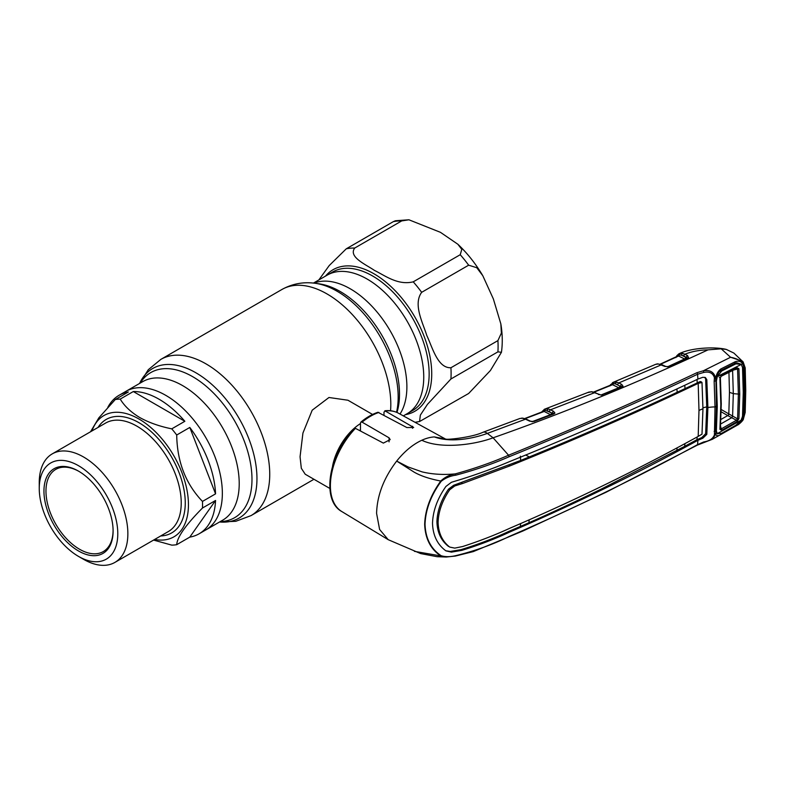 <?xml version="1.0" encoding="UTF-8"?>
<svg xmlns="http://www.w3.org/2000/svg" width="785" height="785" viewBox="0 0 785 785"><rect width="100%" height="100%" fill="white"/><g stroke="black" fill="none" stroke-linecap="round" stroke-linejoin="round"><path stroke-width="1.18" d="M367.184 279.087A79.982 46.178 60 0 1 419.445 349.58A79.982 46.178 60 0 1 407.179 413.666A79.982 46.178 -120 0 0 419.445 349.58A79.982 46.178 -120 0 0 367.184 279.087A79.982 46.178 -120 0 0 327.198 275.133A79.982 46.178 60 0 1 367.184 279.087M171.758 428.846L184.848 421.29A79.982 46.178 -120 0 0 159.08 399.241A79.982 46.178 -120 0 0 133.313 391.538L120.223 399.094C124.442 406.08 130.967 412.233 139.779 417.551C148.993 422.644 159.649 426.402 171.758 428.846A79.982 46.178 60 0 1 176.713 435.008C177.135 461.757 185.721 483.894 202.471 501.419A79.982 46.178 60 0 1 202.471 508.023C185.79 524.89 177.194 537.107 176.713 544.682L189.803 537.117A79.982 46.178 -120 0 0 199.076 533.82L205.788 529.944A79.982 46.178 -120 0 0 218.044 465.848A79.982 46.178 -120 0 0 165.792 395.365A79.982 46.178 -120 0 0 125.796 391.401A79.982 46.178 60 0 1 165.792 395.365A79.982 46.178 60 0 1 218.044 465.848A79.982 46.178 60 0 1 205.788 529.944L222.655 520.2A79.982 46.178 60 0 0 234.911 456.114A79.982 46.178 60 0 0 182.66 385.631A79.982 46.178 60 0 0 142.664 381.667L119.084 395.277A79.982 46.178 -120 0 0 107.81 407.366M372.571 414.451L347.941 400.232L328.964 397.495L312.204 410.192L302.932 433.055L300.056 456.801L301.322 468.292L305.218 474.228L329.847 488.447M332.585 465.986A42.724 24.669 -60 0 1 360.472 423.576M408.926 219.79L440.454 232.331L457.851 244.243L461.806 249.375L460.226 254.713L413.234 281.835C397.789 285.593 384.993 275.535 374.474 270.423C365.643 264.368 348.197 256.96 354.712 248.05L401.704 220.919L408.926 219.79L395.385 220.752L393.265 221.674L346.273 248.806L329.219 265.556L318.828 279.96M457.851 244.243C467.379 253.251 475.69 263.74 482.804 275.721L476.76 267.705L468.655 265.193L421.663 292.324C412.93 304.276 422.742 322.468 426.785 335.48C432.496 347.539 437.687 368.293 450.924 367.743L497.916 340.611L501.379 333.075L500.84 323.881C502.508 333.89 502.704 343.359 501.438 352.298L490.429 370.491L468.655 393.481L419.553 421.535L420.358 415.108L427.462 404.353L450.924 378.988L497.916 351.857L501.438 352.298M482.804 275.721L493.363 298.938L500.84 323.881M202.471 501.419L215.561 493.853A79.982 46.178 -120 0 0 189.803 427.452L176.713 435.008M199.076 533.82A79.982 46.178 -120 0 0 215.561 500.467L202.471 508.023M176.713 544.682A79.982 46.178 60 0 1 171.758 545.124L153.575 540.08M91.992 430.936A70.012 40.428 60 0 1 138.945 419.004A70.012 40.428 60 0 1 187.801 495.198A70.012 40.428 60 0 1 154.645 539.462M39.25 488.388L39.25 482.569A62.663 36.179 60 0 1 52.232 453.887A62.663 36.179 60 0 1 83.553 456.988A62.663 36.179 60 0 1 124.491 512.203A62.663 36.179 60 0 1 114.885 562.413A62.663 36.179 60 0 1 83.553 559.312L78.52 556.408A55.539 32.067 60 0 1 39.25 488.388A55.539 32.067 60 0 1 78.52 465.711A55.539 32.067 60 0 1 117.789 533.731A55.539 32.067 60 0 1 78.52 556.408L83.553 559.312M78.52 550.982A48.896 28.231 60 0 1 43.95 491.096A48.896 28.231 60 0 1 78.52 471.137L78.52 471.137A48.896 28.231 60 0 1 113.099 531.023A48.896 28.231 60 0 1 78.52 550.982M113.089 530.434A47.473 27.406 60 0 1 103.267 551.59A47.473 27.406 60 0 1 79.53 549.235A47.473 27.406 60 0 1 48.523 507.404A47.473 27.406 60 0 1 55.794 469.371A47.473 27.406 60 0 1 79.03 471.432M189.803 537.117L215.561 500.467M90.52 431.779L98.822 417.875L115.267 399.536L128.357 391.98A79.982 46.178 -120 0 0 119.084 395.277M184.848 421.29L133.313 391.538M215.561 493.853L189.803 427.452M115.267 399.536A79.982 46.178 60 0 1 120.223 399.094M697.159 436.96L696.962 439.669L701.81 437.569L705.646 433.703L706.745 406.905L707.903 407.552L706.804 379.646L705.411 377.556L702.869 377.281L697.914 379.067L697.571 374.259C637.165 402.744 574.375 430.229 509.19 456.703C492.646 463.964 474.797 470.136 455.653 475.219C450.266 475.936 445.438 477.967 441.17 481.323L440.748 481.038C429.454 478.84 420.574 475.867 414.107 472.119L396.68 461.08C383.786 477.996 377.085 495.433 376.584 513.38L379.606 529.473L388.222 539.688L420.662 553.582L437.078 556.693L446.184 557.026L441.17 555.731C445.438 556.987 450.266 556.967 455.653 555.672C474.797 551.001 492.646 544.604 509.19 536.469C574.375 508.268 637.165 477.643 697.571 444.614L703.762 441.935C709.365 441.052 712.917 438.717 714.428 434.91L715.017 406.934L714.154 381.5L714.428 377.722L715.42 377.477C713.83 371.972 709.826 369.735 703.419 370.755L730.57 357.263L742.365 361.129L743.12 361.944L742.669 363.671L743.611 366.673L744.357 391.656L743.611 415.756L742.669 419.308L735.133 426.314L720.846 434.409C718.412 436.136 716.754 436.156 715.871 434.468L714.428 434.91M445.968 439.296L434.331 436.921L445.389 439.001M544.643 409.171A1.423 1.305 67.9 0 0 544.613 409.181L548.264 408.916L550.511 409.77L553.523 411.301L554.936 413.077L553.935 413.891L533.908 421.496L529.738 421.182L525.508 419.19L487.338 433.408C472.285 438.933 450.031 442.769 434.331 436.921A57.913 33.431 120 0 0 421.82 440.248C439.639 448.941 472.766 445.389 493.098 437.804L487.338 433.408A14.238 6.309 -110.5 0 0 483.03 432.25L483.03 432.25C471.991 437.471 447.146 439.865 446.204 439.139M529.738 421.182A1.423 0.863 -64.8 0 1 530.375 421.123L526.146 419.121A1.423 0.863 -64.7 0 0 525.508 419.19L522.476 418.248L519.886 418.483A1.423 1.079 -109.5 0 1 519.896 418.474A1.423 1.079 -109.5 0 1 519.925 418.474M522.476 418.248A1.423 1.05 -83.8 0 1 522.908 418.17L521.819 418.12A1.423 1.158 -90.6 0 0 521.476 418.189M530.375 421.123L532.426 421.771M532.367 421.574L550.52 414.676L544.201 411.458L543.249 411.693M548.264 408.916A1.423 1.05 102.7 0 0 547.459 410.81L551.521 412.871A1.423 0.893 -63.1 0 1 550.52 414.676M551.521 412.871L545.133 410.231L542.935 411.654M554.936 413.077A1.423 1.197 -157.3 0 0 553.69 413.685L552.532 413.106A1.423 0.893 116.9 0 1 553.523 411.301M609.876 385.945L612.948 382.432A1.423 1.315 67 0 0 612.948 382.432L616.588 382.128L618.786 382.933L621.71 384.385L623.054 386.269L622.201 386.907L601.369 395.12L594.539 392.716L550.511 409.77A1.423 0.893 116.9 0 0 549.51 411.575M598.494 394.561A1.423 0.873 -65 0 1 599.122 394.502L595.167 392.657A1.423 0.873 -65 0 0 594.539 392.716L591.439 391.793L588.004 392.529M591.439 391.793A1.423 1.06 -84.9 0 1 591.861 391.725L588.838 392.108L544.692 409.152M601.114 394.943L618.737 387.78L612.545 384.709L593.98 392.186M619.728 385.975L615.793 384.022L619.728 385.975A1.423 0.903 -63.6 0 1 618.737 387.78M616.588 382.128A1.423 1.05 102.2 0 0 615.793 384.022L613.477 383.472A1.423 0.903 -63.6 0 1 612.545 384.709L611.652 384.944M613.988 382.128A1.423 0.952 77 0 0 613.477 383.472L612.182 383.816A1.423 1.089 -155.2 0 1 612.153 384.483L612.153 384.483A1.423 1.089 -155.2 0 1 612.055 384.64M610.632 384.473A1.423 1.128 33.9 0 0 610.504 385.249M612.948 382.432L612.957 382.432A1.423 1.315 67 0 0 612.182 383.816M621.71 384.385A1.423 0.903 116.4 0 0 620.719 386.191L621.867 386.769A1.423 1.168 -147.5 0 0 621.857 386.789M623.054 386.269A1.423 1.168 -147.5 0 0 621.887 386.74L621.887 386.74M601.889 395.12L602.537 394.757M622.201 386.907A1.423 0.746 -112.4 0 0 621.7 386.819L602.203 394.757A1.423 0.736 -111.9 0 0 601.958 394.992M602.694 394.835A1.423 0.736 -111.9 0 0 602.203 394.757M601.369 395.12L599.122 394.502M524.684 418.552L543.779 411.232A1.423 1.089 -153.4 0 0 543.828 410.545A1.423 1.305 67.9 0 1 544.613 409.181L541.974 411.664A1.423 1.109 29.7 0 0 541.856 412.066M545.663 408.887A1.423 0.942 77.8 0 0 545.133 410.231A1.423 0.893 -63.1 0 1 544.201 411.458L525.077 418.68M553.935 413.891A1.423 0.706 -110.9 0 0 553.454 413.783L532.416 421.574M355.438 428.355A56.755 32.764 120 0 0 330.387 485.768A56.755 32.764 120 0 0 341.789 511.535C320.918 500.241 328.856 453.936 354.113 428.443L355.438 428.355L383.355 443.103L390.184 439.629L389.056 437.824L362.091 422.153L360.864 422.114L360.472 423.154L360.472 431.014M360.864 422.114C366.487 417.453 372.178 414.176 377.928 412.272L406.856 427.55L413.685 427.472L384.827 410.761C389.909 410.221 394.472 411.046 398.535 413.244A56.755 32.764 120 0 0 385.592 410.947L383.973 412.096L383.973 415.157M455.653 475.219L455.28 473.885C443.466 475.013 432.417 474.346 422.134 471.893L408.033 466.918L396.68 461.08C404.471 451.365 412.851 444.418 421.82 440.248M714.517 378.831A1.423 0.736 18.9 0 0 715.9 378.537L716.44 406.11A1.423 0.824 -179.8 0 1 715.017 406.934A23.736 13.698 180 0 0 707.903 407.552L706.804 434.35L702.869 438.207L697.914 440.307L697.571 444.614A1.423 0.746 -118.6 0 1 697.315 445.134L606.108 492.224L522.898 531.013L473.286 551.6L455.428 556.045L446.194 557.026L455.28 555.996M697.914 440.307C637.665 473.365 574.914 503.96 509.651 532.083C494.511 539.148 478.585 545.232 461.904 550.344L451.395 552.13L445.929 550.874C437.373 544.584 432.908 535.39 432.515 523.301C432.908 510.947 437.373 498.661 445.929 486.435L451.395 482.294L461.904 479.085C478.585 473.797 494.511 467.948 509.651 461.56C574.914 435.184 637.665 407.69 697.914 379.067M441.17 481.323C430.936 495.374 425.558 509.681 425.028 524.252C425.529 538.392 430.906 548.892 441.17 555.731M445.743 550.766L450.256 551.443L460.815 549.686C477.555 544.623 493.49 538.549 508.631 531.474L528.904 522.761L529.188 519.955M448.539 546.438C441.141 540.688 437.274 532.456 436.921 521.75L438.099 522.408C438.442 533.084 442.308 541.307 449.697 547.076L454.77 548.116L462.64 546.527C479.095 541.228 494.893 535.105 510.054 528.148C575.366 500.104 638.077 469.518 698.189 436.401L698.984 410.496L698.189 383.374C638.077 412.066 575.366 439.551 510.054 465.839L462.64 483.491L454.77 485.954L453.651 485.287L448.539 489.124C441.141 499.957 437.274 510.829 436.921 521.75M520.592 523.703L520.347 526.519M448.539 489.124L449.697 489.791C442.308 500.644 438.442 511.516 438.099 522.408M449.697 489.791L454.77 485.954M520.347 456.154L520.681 460.442L453.651 485.287M698.984 410.496A23.736 13.698 180 0 1 702.958 408.808L701.996 434.164L698.189 436.401M528.904 522.761C550.923 513.076 575.327 501.703 602.115 488.653L684.677 446.331L684.932 443.603M677.082 447.813L676.847 450.521M684.677 446.331L696.962 439.669L697.983 440.277M702.958 408.808L701.996 382.491L700.141 381.549L677.17 392.274C629.482 414.588 580.184 436.136 529.286 456.939L520.681 460.442M701.996 382.491L698.189 383.374M525.665 454.976L529.286 456.939M677.17 392.274L676.925 389.007M700.985 382.06L700.141 381.549L700.985 382.06M684.765 385.317L685.03 388.555M698.248 383.345L697.227 382.746L697.031 379.489M704.802 377.3L705.646 378.998L706.745 406.905A25.159 14.523 180 0 0 702.958 407.866M714.154 431.416L715.577 430.602L716.44 406.11L715.017 406.934M715.577 430.563L715.891 432.506A1.423 0.844 159.8 0 1 715.891 432.506A1.423 0.844 159.8 0 1 714.517 433.889M715.871 434.468L715.881 432.486L717.608 433.889M715.42 434.723L712.329 439.296L737.606 424.999L743.091 419.072L741.393 418.964M743.12 418.591L744.759 413.018L745.308 391.126L744.759 368.45L743.091 363.435C740.51 360.413 736.34 358.352 730.57 357.263L721.189 348.805L708.041 349.855C634.182 384.13 562.531 413.45 493.098 437.804L508.552 455.221C573.717 428.767 636.478 401.272 696.844 372.728L703.419 370.755L703.762 372.424L697.571 374.259A1.423 0.795 -115.4 0 0 696.844 372.728M414.421 551.345L440.748 555.917C430.553 549.088 425.195 538.539 424.665 524.272C425.166 509.71 430.523 495.306 440.748 481.038C444.869 477.152 449.707 474.768 455.28 473.885C474.326 468.655 492.087 462.434 508.552 455.221L509.19 456.703M714.428 377.722C712.917 373.042 709.365 371.276 703.762 372.424M714.154 381.5L715.577 380.686M715.9 378.537A1.423 0.736 18.9 0 0 715.881 378.223L715.871 377.251C716.754 373.503 718.412 370.736 720.846 368.96L720.767 370.481L718.834 372.09L716.263 377.202M714.762 378.88L714.468 378.282M715.42 377.477L716.185 377.065M720.846 368.96L735.133 361.767L734.809 363.357L736.732 362.758L735.417 363.102M720.748 370.5L734.976 363.318M735.133 361.767C738.371 360.619 740.883 361.257 742.669 363.671L741.393 364.328L736.693 362.768M744.759 368.45A1.423 0.765 -2.7 0 0 745.201 367.861L743.12 361.944M745.201 367.861L745.75 390.537A1.423 0.824 -0 0 1 745.308 391.126M744.759 413.018A1.423 0.883 2.9 0 0 745.201 412.419L745.75 390.537M743.228 362.052L733.887 353.073L726.37 349.443L721.189 348.805M675.885 357.597L676.876 355.625A1.423 1.138 35.7 0 0 676.758 356.586M676.876 355.625L678.966 353.799A1.423 1.315 65.2 0 0 678.937 353.819L678.937 353.819A1.423 1.315 65.2 0 0 678.211 355.193A1.423 1.07 -157.5 0 1 678.201 355.831L660.214 364.122M678.966 353.799L680.006 353.476A1.423 0.952 75.8 0 0 679.506 354.81L678.211 355.193M680.006 353.476L682.528 353.417A1.423 1.06 100.8 0 0 681.763 355.311L679.506 354.81A1.423 0.913 -64 0 1 678.603 356.037L660.627 364.23M687.523 358.088L683.882 356.037A1.423 0.913 -63.9 0 1 684.844 354.231L687.552 355.556L688.563 357.724L669.301 366.654L664.983 366.458L658.35 363.955L655.632 364.348L657.398 363.867A1.423 1.207 85.4 0 0 657.065 363.955M682.528 353.417L684.844 354.231C691.771 351.484 699.504 350.022 708.041 349.855M683.882 356.037L681.763 355.311L685.54 357.155A1.423 0.913 -63.9 0 1 684.569 358.961L678.603 356.037L677.74 356.292M685.54 357.155L686.581 357.361A1.423 0.913 -63.9 0 1 687.552 355.556M687.719 357.852L687.68 357.921A1.423 1.02 51.1 0 1 688.563 357.724M667.535 366.821L684.569 358.961M657.398 363.867L662.01 364.76L665.621 366.399A1.423 0.883 114.4 0 0 664.983 366.458M665.621 366.399L668.329 366.938M668.526 366.85A1.423 0.775 65.8 0 1 668.761 366.595A1.423 0.775 65.8 0 1 669.301 366.654M687.307 358.215A1.423 0.795 64.7 0 1 687.552 357.95A1.423 0.795 64.7 0 1 688.111 358.009M662.01 364.76A1.423 0.883 114.4 0 0 661.372 364.819L618.786 382.933A1.423 0.903 116.4 0 0 617.795 384.738M738.93 418.729L736.968 421.623A1.423 0.775 -119.8 0 0 736.458 420.25L737.586 418.886L738.381 394.413L737.586 368.999A1.423 0.765 -3.8 0 0 738.93 368.754L739.735 394.207L738.93 418.729A1.423 0.873 -175.9 0 1 737.586 418.886L728.814 413.901L729.471 392.343L728.941 372.365M736.968 421.623L721.719 430.288A1.423 0.765 -119.3 0 0 721.219 428.895L736.458 420.25L727.744 415.579A1.423 0.824 120 0 0 728.725 413.852L728.814 413.901A1.423 0.814 120.6 0 1 727.823 415.618M733.602 370L737.586 368.999L736.458 368.508A1.423 0.814 -117 0 0 736.644 368.45L736.644 368.45A1.423 0.814 -117 0 0 736.968 367.684L738.93 368.754M720.1 375.593L721.219 376.211A1.423 0.814 -116.7 0 0 721.395 376.162A1.423 0.814 -116.7 0 0 721.719 375.397L736.968 367.684M717.313 433.644L741.275 420.063L735.908 425.215L721.66 433.3L717.313 433.644L715.675 429.179M741.275 420.063L742.522 416.207L743.258 392.264L742.522 367.439L741.275 364.426L717.313 376.555L721.66 371.03L719.678 371.217M739.735 394.207L733.308 393.628L732.601 370.255M729.471 392.343L733.308 393.628L732.601 416.178L731.767 417.698M720.1 424.322L731.757 417.689L732.582 416.168M720.924 419.465L727.744 415.579L721.179 411.791M733.465 364.073L735.908 363.838L721.66 371.03M741.275 364.426L735.908 363.838M715.655 379.489L716.391 381.068L717.313 376.555M716.391 381.068L717.264 406.394L716.44 404.609M717.264 406.394L716.391 430.729M721.719 430.288L719.923 429.366A1.423 0.893 3.8 0 0 720.375 428.767A1.423 0.893 3.8 0 0 720.336 428.502L721.219 428.895L720.552 426.167M719.923 429.366L720.826 404.491L719.923 378.566L721.719 375.397M721.219 376.211L720.336 377.801A1.423 0.746 176.5 0 1 720.385 377.968A1.423 0.746 176.5 0 1 719.923 378.566M720.336 377.801L719.188 377.163M139.573 383.453L148.296 369.715L160.856 359.383L281.933 289.479C292.354 283.709 303.471 281.648 315.305 283.307L319.102 283.827A83.799 48.385 60 0 1 340.248 291.529A83.799 48.385 60 0 1 396.974 412.478M313.921 283.14A79.982 46.178 60 0 1 350.316 288.831A79.982 46.178 60 0 1 399.997 414.048M315.305 283.307A86.379 49.867 60 0 1 337.099 291.245A86.379 49.867 60 0 1 396.543 412.292M281.933 289.479A90.187 52.075 60 0 1 327.031 293.943A90.187 52.075 60 0 1 390.557 410.751M160.856 359.383A90.187 52.075 60 0 1 205.955 363.847A90.187 52.075 60 0 1 264.879 443.319A90.187 52.075 60 0 1 251.053 515.598L313.961 479.272M139.593 383.443A86.379 49.867 60 0 1 195.887 372.777A86.379 49.867 60 0 1 255.753 463.915A86.379 49.867 60 0 1 219.574 521.986L235.814 521.299L251.053 515.598M140.24 383.07A83.799 48.385 60 0 1 192.727 376.702A83.799 48.385 60 0 1 250.268 461.992A83.799 48.385 60 0 1 220.222 521.603M359.54 430.523A39.083 22.569 -60 0 1 360.472 429.807M401.704 220.919A94.936 54.813 -120 0 0 393.265 221.674M325.5 276.104A81.748 47.198 60 0 1 373.925 273.759A81.748 47.198 60 0 1 429.336 353.486A81.748 47.198 60 0 1 405.482 414.647M346.273 248.806A94.936 54.813 60 0 1 354.712 248.05M403.343 415.883L412.586 410.555A79.982 46.178 -120 0 0 424.842 346.46A79.982 46.178 -120 0 0 372.59 275.977A79.982 46.178 -120 0 0 332.595 272.012L313.421 283.081M468.655 265.193A94.936 54.813 -120 0 0 460.226 254.713M413.234 281.835A94.936 54.813 60 0 1 421.663 292.324M497.916 351.857A94.936 54.813 -120 0 0 497.916 340.611M450.924 367.743A94.936 54.813 60 0 1 450.924 378.988M114.885 562.413L168.255 531.602A62.663 36.179 -120 0 0 177.861 481.391A62.663 36.179 -120 0 0 136.924 426.176A62.663 36.179 -120 0 0 105.592 423.076L52.232 453.887M98.056 427.433A65.508 37.817 60 0 1 138.945 422.693A65.508 37.817 60 0 1 183.876 489.163A65.508 37.817 60 0 1 160.719 535.959M389.056 437.824L389.056 441.847M378.939 412.429A56.755 32.764 120 0 0 362.091 422.153M412.547 426.255L412.547 428.316M508.552 536.969L509.19 536.469L508.552 536.969M460.815 549.686L461.904 550.344M508.631 531.474L509.651 532.083M450.256 551.443L451.395 552.13M461.551 482.844L462.64 483.491M509.023 465.23L510.054 465.839M701.81 437.569L702.869 438.207M705.646 433.703L706.804 434.35M705.646 378.998L706.804 379.646M721.229 409.515L728.725 413.852M721.229 403.676L720.826 404.491M415.02 422.301L419.553 421.535M341.789 511.535L388.222 539.688M519.778 418.523L483.03 432.25M526.146 419.121L522.908 418.17M595.167 392.657L591.861 391.725M593.588 392.058L612.153 384.483M398.535 413.244L445.487 439.031M700.701 381.579L701.741 382.187M697.315 445.134L712.329 439.306M737.606 424.999C737.89 425.274 743.581 420.407 743.395 419.004L745.201 412.419M668.143 366.762L687.552 357.95M655.632 364.348L612.987 382.413M679.025 353.78C691.192 347.676 715.233 346.548 726.37 349.443M736.83 368.381L721.395 376.162M715.616 430.033L716.705 432.682M720.375 428.767L721.278 403.892L720.385 377.968"/></g></svg>
